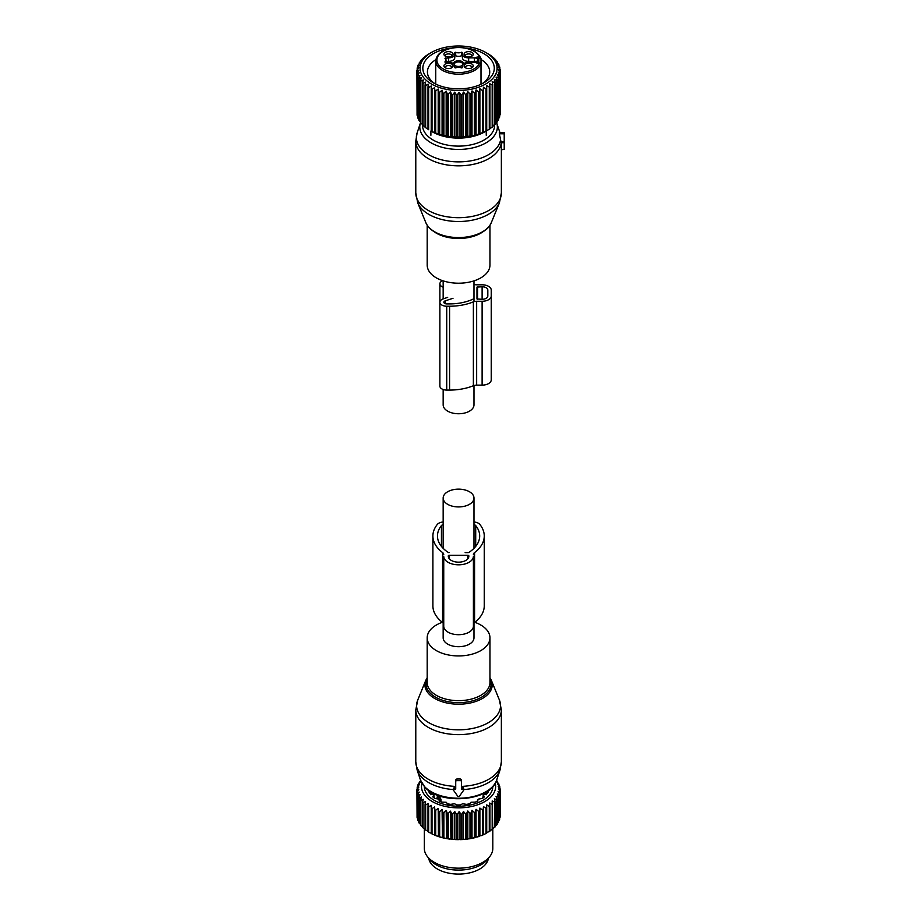 <?xml version="1.0" encoding="UTF-8"?>
<svg xmlns="http://www.w3.org/2000/svg" width="920" height="920" viewBox="0 0 920 920"><rect width="100%" height="100%" fill="white"/><g stroke="black" fill="none" stroke-linecap="round" stroke-linejoin="round"><path stroke-width="1.38" d="M473.984 385.526L473.984 404.857A15.41 8.889 180 0 1 464.473 413.08A15.41 8.889 180 0 1 447.683 411.148A15.41 8.889 180 0 1 443.164 404.857L443.164 389.505M489.957 225.204L489.957 265.086A31.383 18.124 180 0 1 443.532 280.991A31.383 18.124 180 0 1 427.19 265.086L427.19 225.204M504.217 141.68L500.848 141.68L501.147 142.508L499.364 133.802L504.217 133.802L504.217 142.508M499.364 132.664L499.364 133.802L499.364 132.664M501.308 149.799L504.217 149.327L501.331 149.592L501.239 141.864M504.217 149.327L504.217 142.715L501.066 142.715M504.217 132.664L504.217 133.802M469.947 68.448A4.577 2.645 180 0 1 464.485 66.987A4.577 2.645 180 0 1 467.371 63.376A4.577 2.645 180 0 1 472.109 64.17A4.577 2.645 180 0 1 472.834 66.987A4.577 2.645 180 0 1 469.947 68.448M465.244 67.666A3.427 1.978 180 0 1 465.232 67.539A3.427 1.978 180 0 1 467.693 65.642A3.427 1.978 180 0 1 472.086 67.539A3.427 1.978 180 0 1 472.075 67.666M473.053 53.521A4.577 2.645 180 0 1 472.834 55.338A4.577 2.645 180 0 1 468.659 56.902A4.577 2.645 180 0 1 464.485 55.338A4.577 2.645 180 0 1 464.266 55.004A4.577 2.645 180 0 1 467.371 51.727A4.577 2.645 180 0 1 473.053 53.521M465.244 56.016A3.427 1.978 180 0 1 465.232 55.89A3.427 1.978 180 0 1 468.176 53.935A3.427 1.978 180 0 1 471.948 55.338A3.427 1.978 180 0 1 472.086 55.89A3.427 1.978 180 0 1 472.075 56.016M447.2 51.727A4.577 2.645 180 0 1 451.938 52.52A4.577 2.645 180 0 1 452.663 55.338A4.577 2.645 180 0 1 449.776 56.798A4.577 2.645 180 0 1 444.314 55.338A4.577 2.645 180 0 1 447.2 51.727M445.073 56.016A3.427 1.978 180 0 1 445.061 55.89A3.427 1.978 180 0 1 447.522 53.992A3.427 1.978 180 0 1 451.916 55.89A3.427 1.978 180 0 1 451.904 56.016M444.095 66.654A4.577 2.645 180 0 1 447.2 63.376A4.577 2.645 180 0 1 452.881 65.159A4.577 2.645 180 0 1 452.663 66.987A4.577 2.645 180 0 1 448.488 68.551A4.577 2.645 180 0 1 444.314 66.987A4.577 2.645 180 0 1 444.095 66.654M445.073 67.666A3.427 1.978 180 0 1 445.061 67.539A3.427 1.978 180 0 1 447.994 65.584A3.427 1.978 180 0 1 451.766 66.987A3.427 1.978 180 0 1 451.916 67.539A3.427 1.978 180 0 1 451.904 67.666M454.687 65.343A4.945 2.852 -0 0 0 459.966 66.32A4.945 2.852 0 0 0 462.461 65.343M463.496 63.848A4.945 2.852 0 0 0 457.183 60.846A4.945 2.852 -0 0 0 453.652 63.848M462.921 64.446A4.347 2.507 0 0 0 457.355 62.008A4.347 2.507 -0 0 0 454.227 64.446M444.992 62.157L448.488 62.284A6.279 3.622 -0 0 1 454.767 65.906L454.767 67.666L455.699 67.919A4.566 2.633 -0 0 1 461.449 67.919L462.38 67.666L462.38 65.906A6.279 3.622 180 0 1 468.659 62.284L474.375 62.284A17.123 9.878 180 0 1 474.984 62.295L477.365 63.1M444.992 61.743A4.566 2.633 -0 0 0 446.016 60.087A4.566 2.633 -0 0 0 444.992 58.42L448.488 57.879A6.279 3.622 -0 0 0 454.767 54.257L454.767 52.497L455.699 52.244A4.566 2.633 -0 0 0 461.449 52.244L462.38 52.497L462.38 57.753A6.279 3.622 -0 0 0 468.659 61.375L468.659 57.879L474.375 57.879A17.123 9.878 -0 0 0 474.984 57.879A5.416 3.128 180 0 1 478.825 56.959L480.999 58.546L480.999 84.295L480.999 63.491A22.828 13.179 180 0 1 465.002 73.657A22.828 13.179 180 0 1 435.746 61.019L435.746 84.099M448.488 57.879L448.488 61.375L446.016 61.375M448.488 61.375A6.279 3.622 -0 0 0 454.767 57.753L454.767 54.257M462.38 55.993L461.449 55.74A4.566 2.633 -0 0 1 455.699 55.74L454.767 55.993M462.38 54.257A6.279 3.622 -0 0 0 468.659 57.879M479.573 56.959A21.689 12.524 180 0 0 452.467 48.07A21.689 12.524 180 0 0 437.77 63.606A21.689 12.524 180 0 0 464.68 72.093A21.689 12.524 180 0 0 479.573 63.215L476.261 62.56M435.746 61.019C436.367 54.407 441.876 50.025 452.284 47.874C466.923 46.391 476.479 49.852 480.941 58.282L478.825 58.546L478.825 63.008L480.355 63.008M468.659 61.375L474.375 61.375A17.123 9.878 -0 0 0 477.94 61.157L477.94 58.604L474.984 57.879M477.94 61.157A4.278 2.472 -0 0 0 476.882 61.375A4.278 2.472 -0 0 0 475.168 62.295M486.714 130.732L486.714 130.697A41.653 24.046 -0 0 1 486.001 131.065L483.172 132.376A41.653 24.046 -0 0 1 482.39 132.698L479.32 133.814A41.653 24.046 -0 0 1 478.48 134.09L475.226 135.01A41.653 24.046 -0 0 1 474.341 135.228L470.913 135.93A41.653 24.046 -0 0 1 469.993 136.091L466.463 136.574A41.653 24.046 -0 0 1 465.52 136.677L461.921 136.942A41.653 24.046 -0 0 1 460.966 136.976L457.332 136.999A41.653 24.046 -0 0 1 456.377 136.976L452.755 136.781A41.653 24.046 -0 0 1 451.812 136.701L448.258 136.263A41.653 24.046 -0 0 1 447.327 136.125L443.877 135.47A41.653 24.046 -0 0 1 442.98 135.263L439.679 134.4A41.653 24.046 -0 0 1 438.828 134.136L435.712 133.066A41.653 24.046 -0 0 1 434.918 132.756L432.02 131.491A41.653 24.046 -0 0 1 431.284 131.135L432.342 131.836A37.087 21.413 -0 0 0 484.805 131.836L489.279 129.214L489.279 87.043A41.653 24.046 -0 0 0 489.923 86.629L489.923 128.8A41.653 24.046 -0 0 1 489.279 129.214M486.714 130.697L486.714 85.537L489.279 87.043M427.995 87.124L427.995 129.294A41.653 24.046 -0 0 0 428.651 129.697L428.651 87.526A41.653 24.046 180 0 1 427.995 87.124L428.202 84.134L425.649 85.525A41.653 24.046 180 0 1 425.063 85.088L425.558 82.121L423.039 83.352A41.653 24.046 180 0 1 422.544 82.869L423.315 79.948L420.865 81.017A41.653 24.046 180 0 1 420.463 80.511L421.498 77.636L419.14 78.556A41.653 24.046 180 0 1 418.841 78.027L420.129 75.233L417.91 76.004A41.653 24.046 180 0 1 417.714 75.463L419.232 72.76L417.162 73.393A41.653 24.046 180 0 1 417.07 72.841L418.807 70.23L416.921 70.748A41.653 24.046 180 0 1 416.933 70.196L418.864 67.7L417.185 68.103A41.653 24.046 180 0 1 417.3 67.551L419.405 65.193L417.944 65.492A41.653 24.046 180 0 1 418.174 64.952L420.428 62.732L419.209 62.939A41.653 24.046 180 0 1 419.531 62.422L421.912 60.34L420.946 60.49A41.653 24.046 180 0 1 421.36 59.984L423.131 58.155A41.653 24.046 180 0 1 423.648 57.695L425.764 55.982A41.653 24.046 180 0 1 426.362 55.556L428.777 53.992A41.653 24.046 180 0 1 429.122 53.797L431.342 52.509A38.514 22.241 180 0 1 485.806 52.509A38.514 22.241 180 0 1 495.535 74.497A38.514 22.241 180 0 1 447.729 89.573A38.514 22.241 180 0 1 421.613 61.973A38.514 22.241 180 0 1 431.342 52.509M428.202 129.329L425.649 127.696L425.649 85.525M425.063 85.088L425.063 127.248A41.653 24.046 -0 0 0 425.649 127.696M425.558 127.316L423.039 125.511L423.039 83.352M494.592 125.016A36.018 20.792 180 0 1 441.301 143.566A36.018 20.792 180 0 1 422.556 125.051A41.653 24.046 -0 0 0 423.039 125.511M423.315 125.131L420.865 123.176L420.865 81.017M420.463 80.511L420.463 122.67A41.653 24.046 -0 0 0 420.865 123.176M420.463 121.911L419.14 120.727L419.14 78.556M418.841 78.027L418.841 120.198A41.653 24.046 -0 0 0 419.14 120.727M418.841 119.128L417.91 118.174L417.91 76.004M417.714 75.463L417.714 117.633A41.653 24.046 -0 0 0 417.91 118.174M417.714 116.196L417.162 73.393M417.07 72.841L417.07 115A41.653 24.046 -0 0 0 417.162 115.552M417.07 113.114L416.921 70.748M497.133 121.233L498.352 120.094A41.653 24.046 -0 0 0 498.548 119.738A41.653 24.046 -0 0 0 498.628 119.565L498.628 77.395A41.653 24.046 180 0 1 498.548 77.567A41.653 24.046 180 0 1 498.352 77.924L496.041 77.05L497.133 79.902A41.653 24.046 180 0 1 496.754 80.408L494.327 79.373L495.167 82.294A41.653 24.046 180 0 1 494.695 82.777L492.188 81.593L492.752 84.548A41.653 24.046 180 0 1 492.188 84.996L489.647 83.651L489.923 86.629M494.327 124.568L496.754 122.578A41.653 24.046 -0 0 0 497.133 122.061L497.133 79.902M492.188 126.776L494.695 124.947A41.653 24.046 -0 0 0 495.167 124.453L495.167 82.294M489.647 128.846L492.188 127.167A41.653 24.046 -0 0 0 492.752 126.707L492.752 84.548M431.216 131.169L431.216 85.974L428.651 87.526M431.216 85.974L431.284 88.975A41.653 24.046 180 0 0 432.02 89.332L434.562 87.607L434.918 90.597A41.653 24.046 180 0 0 435.712 90.907L438.196 89.021L438.828 91.977A41.653 24.046 180 0 0 439.679 92.23L442.083 90.195L442.98 93.104A41.653 24.046 180 0 0 443.877 93.299L446.166 91.114L447.327 93.955A41.653 24.046 180 0 0 448.258 94.104L450.409 91.77L451.812 94.53A41.653 24.046 180 0 0 452.755 94.61L454.744 92.161L456.377 94.817A41.653 24.046 180 0 0 457.332 94.84L459.126 92.264L460.966 94.806A41.653 24.046 180 0 0 461.921 94.771L463.496 92.092L465.52 94.507A41.653 24.046 180 0 0 466.463 94.415L467.808 91.632L469.993 93.932A41.653 24.046 180 0 0 470.913 93.771L472.017 90.919L474.341 93.058A41.653 24.046 180 0 0 475.226 92.851L476.054 89.93L478.48 91.919A41.653 24.046 180 0 0 479.32 91.655L479.883 88.699L482.39 90.528A41.653 24.046 180 0 0 483.172 90.206L483.448 87.227L486.001 88.895A41.653 24.046 180 0 0 486.714 88.527M486.001 131.065L486.001 88.895M482.39 132.698L482.39 90.528M483.172 132.376L483.172 90.206M479.883 133.883L479.883 88.699M479.32 133.814L479.32 91.655M478.48 134.09L478.48 91.919M476.054 135.125L476.054 89.93M475.226 135.01L475.226 92.851M474.341 135.228L474.341 93.058M472.017 136.102L472.017 90.919M470.913 135.93L470.913 93.771M469.993 136.091L469.993 93.932M467.808 136.827L467.808 91.632M466.463 136.574L466.463 94.415M465.52 136.677L465.52 94.507M463.496 137.275L463.496 92.092M461.921 136.942L461.921 94.771M460.966 136.976L460.966 94.806M459.126 137.459L459.126 92.264M457.332 136.999L457.332 94.84M456.377 136.976L456.377 94.817M454.744 137.356L454.744 92.161M452.755 136.781L452.755 94.61M451.812 136.701L451.812 94.53M450.409 136.965L450.409 91.77M448.258 136.263L448.258 94.104M447.327 136.125L447.327 93.955M446.166 136.309L446.166 91.114M443.877 135.47L443.877 93.299M442.98 135.263L442.98 93.104M442.083 135.389L442.083 90.195M439.679 134.4L439.679 92.23M438.828 134.136L438.828 91.977M438.196 134.216L438.196 89.021M435.712 133.066L435.712 90.907M434.918 132.756L434.918 90.597M434.562 132.802L434.562 87.607M432.02 131.491L432.02 89.332M431.284 131.135L431.284 88.975M422.544 125.039L422.544 82.869M417.185 69.862L417.185 68.103M417.944 66.815L417.944 65.492M500.158 112.32L500.216 70.081L498.375 69.598L500.158 72.174A41.653 24.046 180 0 1 500.089 72.737L498.065 72.128L499.64 74.807A41.653 24.046 180 0 1 499.468 75.359L497.283 74.623L498.628 77.395M499.64 115.437L500.089 114.896A41.653 24.046 -0 0 0 500.158 114.344L500.158 72.174M498.628 118.415L499.468 117.518A41.653 24.046 -0 0 0 499.64 116.978L499.64 74.807M498.352 120.094L498.352 77.924M496.754 122.578L496.754 80.408M494.695 124.947L494.695 82.777M492.188 127.167L492.188 84.996M483.448 132.411L483.448 87.227M487.485 53.486L490.049 55.05A41.653 24.046 180 0 1 490.671 55.464L492.855 57.143A41.653 24.046 180 0 1 493.396 57.603L495.247 59.397A41.653 24.046 180 0 1 495.696 59.892L494.799 59.765L497.202 61.801A41.653 24.046 180 0 1 497.547 62.318L496.397 62.123L498.686 64.308A41.653 24.046 180 0 1 498.928 64.849L497.524 64.572L499.675 66.895A41.653 24.046 180 0 1 499.824 67.447L498.191 67.068L500.169 69.529A41.653 24.046 180 0 1 500.216 70.081M451.455 48.024A35.719 20.619 -0 0 0 424.292 74.048A35.719 20.619 -0 0 0 433.32 82.823A35.719 20.619 -0 0 0 483.828 82.823A35.719 20.619 -0 0 0 492.844 62.433A35.719 20.619 -0 0 0 465.692 48.024M419.209 63.917L419.209 62.939M420.946 61.18L420.946 60.49M487.554 53.532L485.806 52.509M495.696 60.524L495.696 59.892M497.547 63.227L497.547 62.318M498.928 66.079L498.928 64.849M499.824 69.092L499.824 67.447M500.089 114.896L500.089 72.737M499.468 117.518L499.468 75.359M435.861 59.65A31.153 17.986 -0 0 0 427.421 71.967A31.153 17.986 -0 0 0 428.674 77.027A31.153 17.986 -0 0 0 435.034 83.754M482.103 83.754A31.153 17.986 -0 0 0 489.727 71.967A31.153 17.986 -0 0 0 488.474 66.895A31.153 17.986 -0 0 0 480.999 59.478M443.164 287.189A6.842 3.956 180 0 1 439.886 283.82L439.886 302.266A6.842 3.956 180 0 0 446.729 306.222L449.581 306.222A41.365 23.885 180 0 0 473.374 301.875L473.374 385.733A5.704 3.289 180 0 1 476.652 385.135L482.114 385.135A9.131 5.267 180 0 0 491.234 379.868L491.234 295.998A9.131 5.267 180 0 1 482.114 301.277L482.114 385.135M473.374 301.875A5.704 3.289 180 0 1 476.652 301.277L482.114 301.277M473.984 284.418A5.704 3.289 180 0 0 476.652 284.797L482.114 284.797A9.131 5.267 180 0 1 491.234 290.076L491.234 373.934M473.547 298.574A1.138 0.655 180 0 1 473.133 299.092A37.375 21.574 180 0 1 449.581 303.91L446.729 303.91A2.852 1.644 180 0 1 443.877 302.266A2.852 1.644 180 0 1 445.303 300.84L445.303 303.692M453.008 298.264L445.303 300.84M476.974 298.966L476.974 287.109L482.114 286.775A5.704 3.289 180 0 1 487.818 290.076L487.818 295.998A5.704 3.289 180 0 1 482.114 299.299L476.974 298.966M439.886 283.82A6.842 3.956 180 0 1 442.577 280.669M447.683 297.378L443.302 298.839A6.842 3.956 180 0 0 439.886 302.266L439.886 386.124A6.842 3.956 180 0 0 446.729 390.08L449.581 390.08A41.365 23.885 180 0 0 473.374 385.733M491.234 295.998L491.234 290.076M443.164 623.024L443.164 637.813A15.41 8.889 0 0 0 447.683 644.103A15.41 8.889 0 0 0 464.473 646.024A15.41 8.889 0 0 0 473.984 637.813L473.984 623.024M447.683 504.332A15.41 8.889 0 0 0 464.473 506.253A15.41 8.889 0 0 0 473.984 498.042A15.41 8.889 0 0 0 469.464 491.751A15.41 8.889 0 0 0 452.674 489.819A15.41 8.889 0 0 0 443.164 498.042A15.41 8.889 0 0 0 447.683 504.332M442.359 622.299A31.383 18.124 0 0 0 427.19 637.813A31.383 18.124 0 0 0 431.031 646.495A31.383 18.124 0 0 0 466.336 655.373A31.383 18.124 0 0 0 489.957 637.813A31.383 18.124 0 0 0 486.116 629.13A31.383 18.124 0 0 0 474.789 622.299M455.722 787.313L453.479 788.049L453.479 789.958A1.138 0.931 180 0 0 453.629 790.429L457.585 796.019A1.138 0.931 180 0 0 459.563 796.019L463.519 790.429A1.138 0.931 180 0 0 462.53 789.026L461.426 789.026L461.426 781.574A1.138 0.931 180 0 0 460.287 780.643L456.86 780.643A1.138 0.931 180 0 0 455.722 781.574L455.722 789.026L454.618 789.026A1.138 0.931 180 0 0 453.479 789.958M461.426 787.313L462.53 787.255L462.53 789.026M462.53 787.255L463.668 788.049L463.668 789.958M420.497 780.102L424.89 787.186C440.484 805.483 491.107 801.17 496.65 780.102A38.778 22.39 0 0 1 464.542 797.973A38.778 22.39 0 0 1 424.546 786.588A38.778 22.39 0 0 1 420.497 780.102L417.128 770.005L415.782 761.771A42.791 24.713 0 0 0 421.015 773.616A42.791 24.713 0 0 0 455.722 786.416L455.722 779.872L456.86 778.975A42.791 24.713 0 0 0 460.287 778.975L460.287 780.643M463.668 789.578A42.216 24.369 0 0 0 500.02 770.005L501.365 761.771A42.791 24.713 0 0 1 461.426 786.416L461.426 779.872L460.287 778.975M461.426 779.872L461.426 781.574M455.722 779.872L455.722 781.574M428.731 858.291A29.957 17.296 0 0 0 455.607 874A29.957 17.296 0 0 0 487.324 861.66A29.957 17.296 0 0 0 488.416 858.291M489.279 806.414L486.714 804.896L486.714 832.508L489.279 831.576A41.653 24.046 0 0 0 489.923 831.162L489.923 806A41.653 24.046 180 0 1 489.279 806.414L489.279 831.576M486.001 808.266A41.653 24.046 180 0 0 486.714 807.898L486.714 833.048A41.653 24.046 180 0 1 486.001 833.428L486.001 808.266L483.448 806.587L483.172 809.577A41.653 24.046 180 0 1 482.39 809.899L482.39 835.061L480.861 835.785A40.514 23.391 180 0 0 483.345 834.762L483.172 834.739A41.653 24.046 180 0 1 482.39 835.061M492.752 803.907A41.653 24.046 180 0 1 492.188 804.367L492.188 829.518A41.653 24.046 180 0 0 492.752 829.069L492.188 800.952L494.695 802.136L494.695 827.298L492.752 828.483M496.489 780.551L497.202 781.16A41.653 24.046 180 0 1 497.547 781.678L496.397 781.494L498.686 783.668A41.653 24.046 180 0 1 498.928 784.208L497.524 783.932L499.675 786.255A41.653 24.046 180 0 1 499.824 786.807L498.191 786.439L500.169 788.888A41.653 24.046 180 0 1 500.216 789.452L498.375 788.969L500.158 791.545A41.653 24.046 180 0 1 500.089 792.097L498.065 791.487L499.64 794.178A41.653 24.046 180 0 1 499.468 794.719L497.283 793.983L498.628 796.755A41.653 24.046 180 0 1 498.352 797.295L496.041 796.409L497.133 799.261A41.653 24.046 180 0 1 496.754 799.779L494.327 798.744L495.167 801.654A41.653 24.046 180 0 1 494.695 802.136M495.236 783.219A37.087 21.413 180 0 1 469.016 806.989A37.087 21.413 180 0 1 421.9 783.219M470.913 813.13A41.653 24.046 180 0 1 470.304 813.245A41.653 24.046 180 0 1 469.993 813.291L469.993 838.453A41.653 24.046 0 0 0 470.304 838.396A41.653 24.046 180 0 0 470.913 838.293L470.913 813.13L472.017 810.279L474.341 812.429L474.341 837.579L472.914 838.131A40.514 23.391 180 0 0 475.732 837.442L475.226 837.372A41.653 24.046 180 0 1 474.341 837.579M482.39 809.899L479.883 808.059L479.32 811.014A41.653 24.046 180 0 1 478.48 811.29L476.054 809.289L475.226 812.21A41.653 24.046 180 0 1 474.341 812.429M492.188 804.367L489.647 803.01L489.923 806M483.448 806.587L483.448 834.187L484.449 834.256A40.514 23.391 0 0 0 486.714 833.083M484.449 834.256L486.001 833.428M483.448 834.187L483.345 834.762M479.883 808.059L479.883 835.659L480.861 835.785M479.883 835.659L479.665 836.222A40.514 23.391 180 0 1 476.997 837.085L478.48 836.452L478.48 811.29M476.054 809.289L476.054 836.901L476.997 837.085M472.017 810.279L472.017 837.878L472.914 838.131M472.017 837.878L471.592 838.407A40.514 23.391 180 0 1 469.982 838.695A40.514 23.391 180 0 1 468.659 838.913L469.993 838.453M420.728 780.735L419.531 781.781A41.653 24.046 180 0 0 419.209 782.299L420.428 782.092L418.174 784.311A41.653 24.046 180 0 0 417.944 784.852L419.405 784.553L417.3 786.91A41.653 24.046 180 0 0 417.185 787.462L418.864 787.071L416.933 789.556A41.653 24.046 180 0 0 416.921 790.107L418.807 789.601L417.07 792.2A41.653 24.046 180 0 0 417.162 792.752L419.232 792.12L417.714 794.822A41.653 24.046 180 0 0 417.91 795.374L420.129 794.592L418.841 797.398A41.653 24.046 180 0 0 419.14 797.928L421.498 797.007L420.463 799.871A41.653 24.046 180 0 0 420.865 800.377L423.315 799.307L422.544 802.24A41.653 24.046 180 0 0 423.039 802.711L425.558 801.481L425.063 804.448A41.653 24.046 180 0 0 425.649 804.896L428.202 803.505L427.995 806.495A41.653 24.046 180 0 0 428.651 806.897L431.216 805.345L431.284 808.335A41.653 24.046 180 0 0 432.02 808.692L434.562 806.978L434.918 809.956A41.653 24.046 180 0 0 435.712 810.267L438.196 808.393L438.828 811.336A41.653 24.046 180 0 0 439.679 811.601L442.083 809.565L442.98 812.463A41.653 24.046 180 0 0 443.877 812.67L446.166 810.485L447.327 813.326A41.653 24.046 180 0 0 448.258 813.464L450.409 811.141L451.812 813.889A41.653 24.046 180 0 0 452.755 813.981L454.744 811.52L456.377 814.177A41.653 24.046 180 0 0 457.332 814.2L459.126 811.624L460.966 814.177A41.653 24.046 180 0 0 461.921 814.131L463.496 811.451L465.52 813.878A41.653 24.046 180 0 0 466.463 813.774L467.808 811.003L467.808 838.603L468.659 838.913M467.808 838.603L467.291 839.097A40.514 23.391 180 0 1 464.289 839.408L465.52 839.04A41.653 24.046 0 0 0 466.463 838.936L466.463 813.774M463.496 811.451L463.496 839.063L464.289 839.408M463.496 839.063L462.886 839.511A40.514 23.391 180 0 1 459.839 839.638L460.966 839.327A41.653 24.046 0 0 0 461.921 839.293L461.921 814.131M459.126 811.624L459.126 839.235L459.839 839.638M459.126 839.235L458.424 839.649A40.514 23.391 180 0 1 455.377 839.569L456.377 839.339A41.653 24.046 0 0 0 457.332 839.362L457.332 814.2M454.744 811.52L454.744 839.132L455.377 839.569M454.744 839.132L453.974 839.488A40.514 23.391 180 0 1 450.949 839.224L451.812 839.051A41.653 24.046 0 0 0 452.755 839.132L452.755 813.981M450.409 811.141L450.949 839.224M450.409 838.741L449.569 839.063A40.514 23.391 180 0 1 446.625 838.603L447.327 838.476A41.653 24.046 0 0 0 448.258 838.626L448.258 813.464M446.166 810.485L446.625 838.603M446.166 838.085L445.28 838.35A40.514 23.391 180 0 1 442.44 837.706L442.98 837.625A41.653 24.046 0 0 0 443.877 837.832L443.877 812.67M442.083 809.565L442.44 837.706M442.083 837.165L441.151 837.372A40.514 23.391 180 0 1 438.449 836.556L438.828 836.498A41.653 24.046 0 0 0 439.679 836.751L439.679 811.601M438.196 808.393L438.449 836.556M438.196 835.992L437.23 836.142A40.514 23.391 180 0 1 434.7 835.153L434.918 835.119A41.653 24.046 0 0 0 435.712 835.429L435.712 810.267M434.562 806.978L434.7 835.153M434.562 834.578L433.573 834.658A40.514 23.391 180 0 1 431.238 833.52L431.284 833.497A41.653 24.046 0 0 0 432.02 833.853L432.02 808.692M431.216 805.345L431.238 833.52M431.216 832.945L430.215 832.956A40.514 23.391 180 0 1 429.928 832.795A40.514 23.391 180 0 1 429.824 832.738M427.995 831.093L425.649 830.047L425.649 804.896M425.063 829.035L423.039 827.873L423.039 802.711M422.544 826.769L420.865 825.539L420.865 800.377M495.167 826.183L496.754 824.929L496.754 799.779M489.923 830.599L492.188 829.518M495.167 801.654L495.167 826.815A41.653 24.046 180 0 1 494.695 827.298M497.133 799.261L497.133 824.423A41.653 24.046 180 0 1 496.754 824.929M496.938 823.768L498.352 822.445L498.352 797.295M498.628 796.755L498.628 821.916A41.653 24.046 180 0 1 498.352 822.445M498.134 821.284L499.468 819.881L499.468 794.719M499.64 794.178L499.64 819.341A41.653 24.046 180 0 1 499.468 819.881M499.64 817.799L500.089 792.097M500.158 791.545L500.158 816.707A41.653 24.046 180 0 1 500.089 817.259M500.158 814.671L500.216 789.452M499.824 786.807L499.824 788.452M498.928 784.208L498.928 785.45M497.547 781.678L497.547 782.586M467.808 811.003L469.993 813.291M492.809 786.577A34.235 19.768 180 0 1 468.211 805.402A34.235 19.768 180 0 1 424.338 786.577M471.592 838.407L470.913 838.293M475.226 812.21L475.226 837.372M479.32 811.014L479.32 836.176A41.653 24.046 180 0 1 478.48 836.452M483.172 809.577L483.172 834.739M467.291 839.097L466.463 838.936M465.52 813.878L465.52 839.04M462.886 839.511L461.921 839.293M460.966 814.177L460.966 839.327M458.424 839.649L457.332 839.362M456.377 814.177L456.377 839.339M453.974 839.488L452.755 839.132M451.812 813.889L451.812 839.051M449.569 839.063L448.258 838.626M447.327 813.326L447.327 838.476M445.28 838.35L443.877 837.832M442.98 812.463L442.98 837.625M441.151 837.372L439.679 836.751M438.828 811.336L438.828 836.498M437.23 836.142L435.712 835.429M434.918 809.956L434.918 835.119M433.573 834.658L432.02 833.853M431.284 808.335L431.284 833.497M428.651 806.897L428.651 832.059L430.215 832.956L428.651 832.059A41.653 24.046 0 0 1 427.995 831.645L427.995 806.495M425.063 804.448L425.063 829.61A41.653 24.046 0 0 0 425.649 830.047M422.544 802.24L422.544 827.39A41.653 24.046 0 0 0 423.039 827.873M420.463 799.871L420.463 825.033A41.653 24.046 0 0 0 420.865 825.539M419.14 797.928L419.14 823.078L420.578 824.377M418.841 797.398L418.841 822.549A41.653 24.046 0 0 0 419.14 823.078M417.91 795.374L417.91 820.525L419.267 821.916M417.714 794.822L417.714 819.984A41.653 24.046 0 0 0 417.91 820.525M417.162 792.752L417.162 817.914L418.428 819.386M417.07 792.2L417.07 817.362A41.653 24.046 0 0 0 417.162 817.914M416.921 790.107L417.07 815.476M417.185 787.462L417.185 789.233M417.944 784.852L417.944 786.186M419.209 782.299L419.209 783.288M492.809 828.471L492.809 848.401A34.235 19.768 180 0 1 489.831 856.474A34.235 19.768 180 0 1 468.211 867.364A34.235 19.768 180 0 1 427.317 856.474A34.235 19.768 180 0 1 424.338 848.401L424.338 828.805M427.317 856.474L429.421 859.188A31.935 18.434 0 0 0 467.567 869.354A31.935 18.434 0 0 0 487.726 859.188L489.831 856.474M430.709 794.707L431.089 792.085M430.238 791.464L428.846 791.763A30.751 17.756 180 0 0 429.881 793.592L433.584 794.983L433.722 796.329L432.745 796.846A30.751 17.756 180 0 0 434.711 798.399L438.644 799.1M433.837 795.282L433.722 797.663M439.047 799.331L439.173 800.975A30.751 17.756 180 0 0 441.876 802.113L446.166 802.251L447.499 803.769A30.751 17.756 180 0 0 450.673 804.356L454.491 803.758L456.906 804.931A30.751 17.756 180 0 0 460.241 804.931L462.656 803.758L466.474 804.356A30.751 17.756 180 0 0 467.233 804.241A30.751 17.756 180 0 0 469.648 803.769L470.982 802.251L475.272 802.113A30.751 17.756 180 0 0 477.974 800.975L477.514 800.331L477.514 801.193M478.101 799.331L477.514 800.331L478.503 799.1L482.436 798.399A30.751 17.756 180 0 0 484.403 796.846L483.425 796.329L483.425 797.663M483.31 795.282L483.425 796.329L483.563 794.995L487.266 793.592A30.751 17.756 180 0 0 488.301 791.763L486.91 791.464M486.438 794.707L486.059 792.085M440.967 801.757L440.967 799.284L439.622 796.927L440.967 799.284L440.967 801.757M438.403 796.225L437.218 797.122A2.001 1.15 0 0 0 437.103 797.49A2.001 1.15 0 0 0 437.69 798.307L438.909 799.008A2.001 1.15 0 0 0 440.967 799.284A2.001 1.15 0 0 1 438.909 799.008L437.69 798.307A2.564 1.483 120 0 1 438.403 796.225L439.622 796.927A2.564 1.483 120 0 0 438.909 799.008A2.564 1.483 120 0 1 439.622 796.927L438.403 796.225L437.218 797.122A2.001 1.15 0 0 0 437.103 797.49A2.001 1.15 0 0 0 437.69 798.307A2.564 1.483 120 0 1 438.403 796.225M443.164 522.008A7.417 4.278 0 0 0 437.287 524.457A47.506 27.427 0 0 0 432.894 535.981L432.894 605.877A47.506 27.427 0 0 0 442.577 622.46A5.704 3.289 0 0 1 443.739 624.461L443.739 556.243A14.835 8.567 0 0 0 458.574 564.811A14.835 8.567 0 0 0 473.409 556.243L473.409 626.129A14.835 8.567 0 0 1 458.574 634.696A14.835 8.567 0 0 1 443.739 626.129L443.739 556.243M474.57 622.46L474.57 552.575A47.506 27.427 0 0 0 484.253 535.981L484.253 605.877A47.506 27.427 0 0 1 474.57 622.46A5.704 3.289 0 0 0 473.409 624.461L473.409 556.243M474.57 552.575A5.704 3.289 0 0 0 473.409 554.576M484.253 535.981A47.506 27.427 0 0 0 479.86 524.457A7.417 4.278 0 0 0 473.984 522.008M432.894 535.981A47.506 27.427 0 0 0 442.577 552.575A5.704 3.289 0 0 1 443.739 554.576M448.304 555.91L448.304 556.243A10.269 5.934 0 0 0 458.574 562.166A10.269 5.934 0 0 0 468.843 556.243L468.843 555.91A1.138 0.655 0 0 0 467.705 555.254L449.443 555.254A1.138 0.655 0 0 0 448.304 555.91M475.709 546.399L475.709 525.573A42.941 24.794 0 0 1 479.688 535.981A42.941 24.794 0 0 1 468.935 552.391A1.138 0.655 0 0 1 468.084 552.621L465.14 552.621M443.164 524.688A2.852 1.644 0 0 0 441.439 525.573A42.941 24.794 0 0 0 437.46 535.981A42.941 24.794 0 0 0 448.212 552.391A1.138 0.655 0 0 0 449.063 552.621M475.709 525.573A2.852 1.644 0 0 0 473.984 524.688M483.253 231.552A31.383 18.124 180 0 1 443.532 236.256A31.383 18.124 180 0 1 433.895 231.552M496.616 122.693L496.65 122.797A38.778 22.39 180 0 1 481.436 145.118A38.778 22.39 180 0 1 439.978 146.682A38.778 22.39 180 0 1 420.497 122.797L420.52 122.739M425.81 222.594C428.409 228.424 434.033 232.748 442.704 235.566C461.012 241.764 486.887 235.198 491.337 222.594A33.672 19.435 180 0 1 442.428 235.186A33.672 19.435 180 0 1 425.81 222.594L417.737 202.86A41.963 24.219 -0 0 0 438.46 218.546A41.963 24.219 -0 0 0 499.41 202.86L501.365 192.97A42.791 24.713 180 0 1 438.058 214.659A42.791 24.713 180 0 1 415.782 192.97L417.737 202.86M500.595 139.828A42.216 24.369 180 0 1 438.334 158.895A42.216 24.369 180 0 1 417.128 132.894L420.497 122.797M501.273 142.773A42.791 24.713 180 0 1 438.058 162.817A42.791 24.713 180 0 1 415.782 141.128L417.128 132.894M445.441 58.8L445.441 57.879M455.699 55.74L455.699 52.244M461.449 55.74L461.449 52.244M478.825 56.959L478.825 58.546A4.278 2.472 180 0 0 477.94 58.604M474.375 61.375L474.375 57.879M478.825 63.215A5.416 3.128 180 0 1 474.984 62.295M476.652 301.277L476.652 385.135M446.729 306.222L446.729 390.08M449.581 306.222L449.581 390.08M477.549 286.775L477.549 299.299M482.114 286.775L482.114 299.299M427.19 637.813L427.19 682.536A31.383 18.124 0 0 0 431.031 691.231A31.383 18.124 0 0 0 466.336 700.097A31.383 18.124 0 0 0 489.957 682.536L489.957 637.813M427.19 678.845A32.568 18.802 0 0 0 429.996 692.886A32.568 18.802 0 0 0 470.81 701.293A32.568 18.802 0 0 0 489.957 678.845M427.19 677.695L425.81 680.306A33.672 19.435 0 0 0 429.03 694.082A33.672 19.435 0 0 0 470.614 702.914A33.672 19.435 0 0 0 491.337 680.306L489.957 677.695M417.128 770.005A42.216 24.369 0 0 0 421.532 777.067A42.216 24.369 0 0 0 453.479 789.578M499.41 700.039A41.963 24.219 180 0 1 473.581 728.226A41.963 24.219 180 0 1 421.751 717.22A41.963 24.219 180 0 1 417.737 700.039L415.782 709.918A42.791 24.713 0 0 0 421.015 721.763A42.791 24.713 0 0 0 469.166 733.861A42.791 24.713 0 0 0 501.365 709.918L499.41 700.039L491.337 680.306M456.86 778.975L456.86 780.643M454.618 787.255L454.618 789.026M430.238 793.672L430.238 791.556M439.633 801.193L439.633 800.331M486.91 791.556L486.91 793.672M485.714 793.948A27.83 16.066 0 0 0 486.059 792.902A27.83 16.066 0 0 1 485.714 793.948M482.011 798.422A27.68 15.973 0 0 0 483.057 797.375A27.68 15.973 0 0 1 482.011 798.422M485.311 794.04A27.68 15.973 0 0 0 485.99 792.131A27.68 15.973 0 0 1 485.311 794.04M431.434 793.948A27.83 16.066 180 0 1 431.089 792.902A27.83 16.066 0 0 0 431.434 793.948M431.158 792.131A27.68 15.973 0 0 0 431.836 794.04A27.68 15.973 0 0 1 431.158 792.131M434.091 797.375A27.68 15.973 0 0 0 435.125 798.422A27.68 15.973 0 0 1 434.091 797.375M442.577 622.46L442.577 552.575M449.443 558.957L449.443 555.254M467.705 558.957L467.705 555.254M441.439 546.399L441.439 525.573M443.164 280.864L443.164 298.885M473.984 280.864L473.984 301.656M496.65 122.797L499.905 132.56M491.337 222.594L499.41 202.86M501.365 149.799L501.365 192.97M415.782 141.128L415.782 192.97M499.284 132.56L504.217 132.56M446.016 62.284L446.016 60.087M480.999 83.202L481.93 83.846M486.243 130.996L486.243 135.263L486.243 130.996M430.893 130.996L430.893 135.263L430.893 130.996M473.984 548.332L473.984 498.042M443.164 548.332L443.164 498.042M496.65 780.102L500.02 770.005M425.81 680.306L417.737 700.039M501.365 761.771L501.365 709.918M415.782 761.771L415.782 709.918M434.091 797.95L434.091 795.823M439.714 801.228L439.714 800.101M477.434 801.228L477.434 800.101M483.057 797.95L483.057 795.823M437.103 798.56L437.334 796.421L437.103 798.56"/></g></svg>
